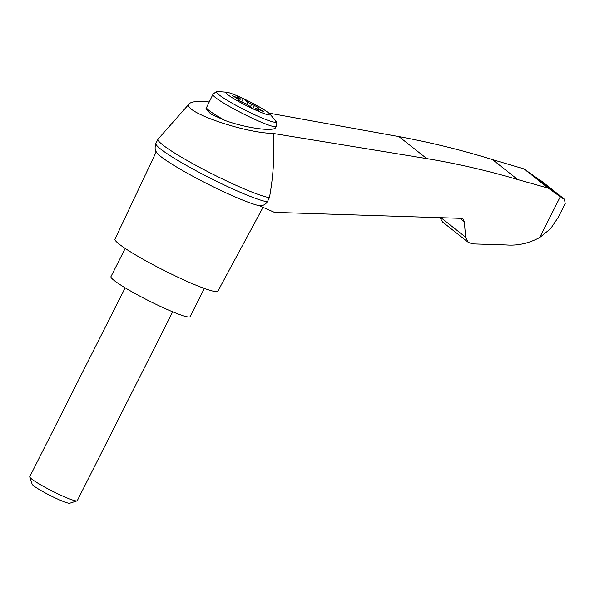 <?xml version="1.0" encoding="UTF-8"?>
<svg xmlns="http://www.w3.org/2000/svg" width="595" height="595" viewBox="0 0 595 595"><rect width="100%" height="100%" fill="white"/><g stroke="black" fill="none" stroke-linecap="round" stroke-linejoin="round"><path stroke-width="0.89" d="M209.12 101.953C198.172 100.905 191.575 101.485 189.329 103.716C180.352 110.782 242.827 132.908 273.298 133.451L426.786 158.597C457.696 163.766 488.012 170.758 517.732 179.556L492.481 159.586C461.899 150.104 430.728 142.443 398.97 136.597L268.836 113.102M189.329 103.716L158.084 139.096A64.305 6.493 26.8 0 0 157.987 139.237A64.305 6.493 26.8 0 0 204.018 169.687A64.305 6.493 26.8 0 0 269.431 197.659C273.395 176.008 274.682 154.603 273.298 133.451M517.732 179.556L548.382 188.191L562.416 198.195L536.415 177.682L524.024 168.921L492.481 159.586M439.958 217.673L442.643 222.061L468.332 242.388L465.647 237.212L464.323 221.682L460.069 218.32M464.323 221.682L462.977 219.094L460.88 218.343L274.451 212.37L259.383 205.758C262.67 206.004 265.318 204.687 267.334 201.817L269.431 197.659M562.416 198.195L564.417 199.161L565.25 203.505L558.222 217.413L550.62 228.711L539.702 237.539C528.948 243.318 517.903 245.802 506.568 244.976L472.527 243.883L468.332 242.388M548.382 188.191L524.024 168.921M275.753 127.427C274.362 132.001 245.847 128.089 224.962 120.45L210.756 113.98L205.944 108.736L212.898 94.479A35.477 3.585 -153.2 0 0 242.953 113.675A35.477 3.585 -153.2 0 0 276.236 126.467L275.753 127.427M239.25 96.717A24.693 2.492 -153.2 0 1 269.52 113.749A24.693 2.492 -153.2 0 1 246.888 105.873A24.693 2.492 -153.2 0 1 227.119 92.329A24.693 2.492 -153.2 0 1 239.25 96.717M258.416 109.428A4.433 0.446 26.8 0 0 255.612 108.394L259.993 111.86L252.719 108.625L248.338 105.166A4.433 0.446 26.8 0 0 244.314 103.166L237.836 99.886L238.759 99.871A4.433 0.446 26.8 0 0 238.878 99.834A4.433 0.446 26.8 0 0 236.817 98.339L232.645 95.773L237.613 97.863A4.433 0.446 26.8 0 0 240.417 98.896L236.037 95.431L243.31 98.666L247.691 102.124A4.433 0.446 26.8 0 0 251.722 104.125L258.193 107.405L257.278 107.42A4.433 0.446 26.8 0 0 257.152 107.457A4.433 0.446 26.8 0 0 259.212 108.952L263.384 111.518L258.416 109.428M241.615 102.028L243.31 98.666M254.987 109.636L255.612 108.394M246.62 104.244L247.691 102.124M239.376 100.949L240.417 98.896M172.669 311.825L77.253 500.715A26.611 2.685 -153.2 0 1 77.008 500.893A26.611 2.685 -153.2 0 1 52.293 491.113A26.611 2.685 -153.2 0 1 29.75 477.026A26.611 2.685 -153.2 0 1 29.75 476.721L125.166 287.831M77.008 500.893L69.764 503.236A21.167 2.135 -153.2 0 1 50.099 495.457A21.167 2.135 -153.2 0 1 32.167 484.248L29.75 477.026M125.181 248.442L110.945 276.63A44.35 4.477 26.8 0 0 114.151 280.476A44.35 4.477 26.8 0 0 157.578 305.071A44.35 4.477 26.8 0 0 190.117 316.622L204.36 288.441M157.987 139.237L155.89 143.395A64.305 6.493 26.8 0 0 155.883 143.402A64.305 6.493 26.8 0 0 201.965 173.866A64.305 6.493 26.8 0 0 267.334 201.817M538.78 179.504L541.621 181.133L564.417 199.161M155.883 143.402C154.611 147.843 154.938 150.966 156.872 152.774A60.214 6.084 26.8 0 0 160.829 156.544A60.214 6.084 26.8 0 0 209.938 185.142A60.214 6.084 26.8 0 0 259.383 205.758M156.254 151.785L114.976 239.138A57.655 5.824 26.8 0 0 119.156 244.121A57.655 5.824 26.8 0 0 175.54 276.065A57.655 5.824 26.8 0 0 217.904 291.126L263.027 207.358M465.647 237.212L440.992 217.703M560.364 196.625L539.702 237.539M426.786 158.597L398.97 136.597M224.962 120.45A35.477 3.585 -153.2 0 1 206.398 107.338M276.236 126.467C276.697 122.905 276.497 121.097 275.619 121.068A33.112 3.347 -153.2 0 1 244.82 109.978A33.112 3.347 -153.2 0 1 217.614 91.764C217.063 91.08 215.494 91.987 212.898 94.479M238.476 100.421L238.759 99.871M250.383 106.78L251.722 104.125M237.249 98.592L237.613 97.863M252.875 108.699L254.578 105.33M258.87 109.636L259.212 108.952M261.934 111.049L262.15 110.618M234.155 96.829L234.385 96.368M227.119 92.329A70.961 70.961 0 0 0 217.614 91.764M275.619 121.068A70.961 70.961 0 0 0 269.52 113.749M257.152 107.457L256.557 108.64M238.878 99.834L238.55 100.473"/></g></svg>
